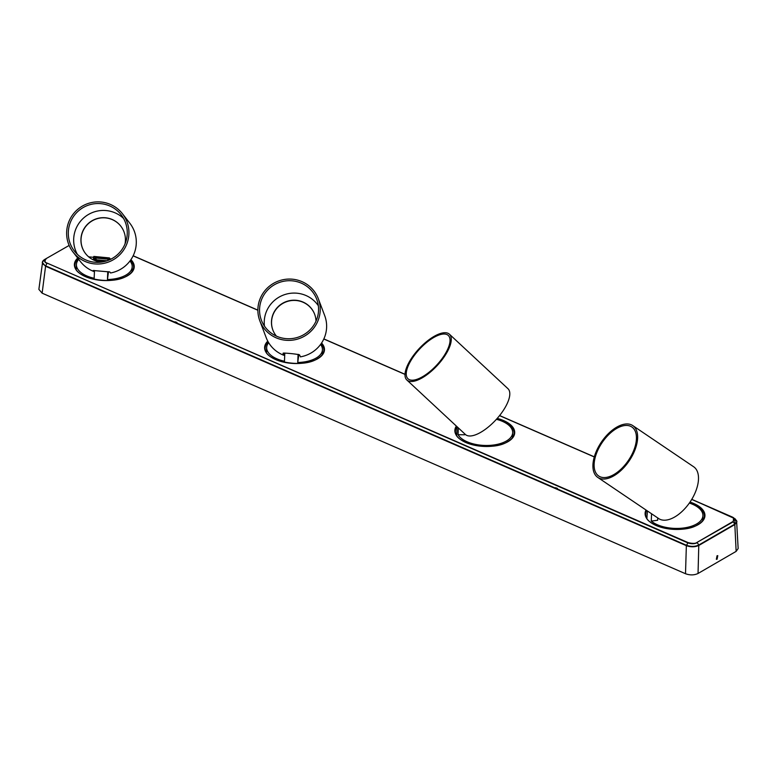 <?xml version="1.0" encoding="UTF-8"?>
<svg xmlns="http://www.w3.org/2000/svg" width="777" height="777" viewBox="0 0 777 777"><rect width="100%" height="100%" fill="white"/><g stroke="black" fill="none" stroke-linecap="round" stroke-linejoin="round"><path stroke-width="1.17" d="M94.425 260.373L94.687 257.925L107.964 259.188L107.818 260.509M93.357 259.887L93.706 256.633L109.188 258.11L108.984 260.052M107.119 260.761L96.523 259.819M95.144 257.974L96.533 259.751M109.188 258.11A6.702 0.641 -84.6 0 1 109.363 257.915A6.702 0.641 -84.6 0 1 109.431 257.954L110.159 258.896A6.702 0.641 95.4 0 0 109.732 259.732M110.179 258.926A6.702 0.641 95.4 0 0 110.12 258.887L111.237 258.994M93.706 256.633A6.702 0.641 -84.6 0 1 93.881 256.439L109.363 257.915M298.077 354.361L297.746 362.509A27.914 13.869 -177.7 0 0 322.436 349.737A27.914 13.869 -177.7 0 0 320.59 344.434M284.8 353.04L284.469 361.256A27.914 13.869 -177.7 0 1 266.657 347.494A27.914 13.869 -177.7 0 1 268.638 342.686M298.786 354.506L297.746 362.509M651.563 513.762L651.262 521.085A27.914 13.869 -177.7 0 0 682.352 528.146A27.914 13.869 -177.7 0 0 702.913 515.656A27.914 13.869 -177.7 0 0 689.354 503.059M647.338 510.926L647.192 514.617A27.914 13.869 -177.7 0 1 647.134 513.412A27.914 13.869 -177.7 0 1 647.29 512.218M657.74 517.929L657.643 520.269L651.262 521.085M458.323 427.904L458.051 434.722A27.914 13.869 -177.7 0 0 488.529 445.444A27.914 13.869 -177.7 0 0 512.674 432.692A27.914 13.869 -177.7 0 0 496.406 419.308M464.772 433.906L464.733 434.77L458.051 434.722M406.245 379.331A31.265 12.383 -47.1 0 0 406.847 379.992A31.265 12.383 -47.1 0 0 437.208 365.549A31.265 12.383 -47.1 0 0 449.436 334.227A31.265 12.383 -47.1 0 0 422.853 344.891A31.265 12.383 -47.1 0 0 405.031 375.825A31.265 12.383 -47.1 0 0 406.245 379.331M406.847 379.992L465.384 434.469A31.265 12.383 -47.1 0 0 495.745 420.027A31.265 12.383 -47.1 0 0 507.973 388.704L449.436 334.227M406.274 374.815A29.584 11.713 -47.1 0 0 407.983 378.768A29.584 11.713 -47.1 0 0 436.723 365.093A29.584 11.713 -47.1 0 0 448.3 335.45A29.584 11.713 -47.1 0 0 423.135 345.542A29.584 11.713 -47.1 0 0 406.274 374.815M103.215 263.5A31.265 30.963 -37.9 0 0 122.475 213.762A31.265 30.963 -37.9 0 0 78.788 208.498A31.265 30.963 -37.9 0 0 103.215 263.5M73.106 252.137L80.478 261.616A31.265 30.963 -37.9 0 0 93.968 271.532L93.162 270.503L109.78 271.95L110.577 272.98A31.265 30.963 -37.9 0 0 129.837 223.242L122.475 213.762M123.582 218.463A29.584 29.303 -37.9 0 0 77.379 254.37M94.959 262.247A29.584 29.303 -37.9 0 0 121.144 214.792A29.584 29.303 -37.9 0 0 79.808 209.809A29.584 29.303 -37.9 0 0 94.959 262.247M93.968 271.532L94.075 270.464M124.99 244.036A22.329 22.115 -37.9 0 0 89.598 222.416A22.329 22.115 -37.9 0 0 101.816 262.043M120.853 226.233A22.329 22.115 -37.9 0 0 89.695 222.543A22.329 22.115 -37.9 0 0 85.587 253.642M598.271 477.719A31.265 16.773 -55.9 0 0 629.487 460.431A31.265 16.773 -55.9 0 0 632.789 425.602A31.265 16.773 -55.9 0 0 603.525 439.131A31.265 16.773 -55.9 0 0 595.007 474.494A31.265 16.773 -55.9 0 0 597.756 477.399A31.265 16.773 -55.9 0 0 598.271 477.719M648.562 511.752L659.149 518.881A31.265 16.773 -55.9 0 0 690.355 501.592A31.265 16.773 -55.9 0 0 693.657 466.773L632.789 425.602M596.095 473.261A29.584 15.88 -55.9 0 0 598.698 476.01A29.584 15.88 -55.9 0 0 628.428 460.402A29.584 15.88 -55.9 0 0 631.847 426.991A29.584 15.88 -55.9 0 0 604.156 439.792A29.584 15.88 -55.9 0 0 596.095 473.261M107.76 271.668L107.449 279.545A27.914 13.869 -177.7 0 0 132.197 266.783A27.914 13.869 -177.7 0 0 129.963 260.994M94.483 270.532L94.163 278.283A27.914 13.869 -177.7 0 1 76.418 264.539A27.914 13.869 -177.7 0 1 78.72 259.363M108.498 271.697L107.449 279.545M95.153 260.654L95.474 259.722L106.964 260.81M259.809 320.775A31.265 30.575 -20.7 0 0 285.547 340.239A31.265 30.575 -20.7 0 0 293.978 339.928A31.265 30.575 -20.7 0 0 318.298 298.679A31.265 30.575 -20.7 0 0 278.253 281.119A31.265 30.575 -20.7 0 0 259.809 320.775L266.21 337.704A31.265 30.575 -20.7 0 0 283.78 355.254L283.76 352.991M283.78 355.254L283.081 353.409C281.643 352.476 299.232 354.186 299.679 355.021L300.369 356.866A31.265 30.575 -20.7 0 0 324.699 315.608L318.298 298.679M318.337 305.73A29.584 28.943 -20.7 0 0 283.508 295.027A29.584 28.943 -20.7 0 0 264.452 326.087M285.732 338.607A29.584 28.943 -20.7 0 0 316.734 299.271A29.584 28.943 -20.7 0 0 278.826 282.653A29.584 28.943 -20.7 0 0 261.383 320.182A29.584 28.943 -20.7 0 0 285.732 338.607M315.996 321.183A22.329 21.843 -20.7 0 0 314.627 314.209A22.329 21.843 -20.7 0 0 286.014 301.67A22.329 21.843 -20.7 0 0 272.844 329.992A22.329 21.843 -20.7 0 0 276.427 336.13M314.666 314.316A22.329 21.843 -20.7 0 0 286.101 301.884A22.329 21.843 -20.7 0 0 272.882 330.099M736.567 520.435L738.15 548.533L736.14 551.379L698.047 573.475C694.211 575.271 690.034 575.359 685.508 573.727L42.133 293.172L38.869 289.365L42.706 261.227M736.936 521.62L734.935 524.514L698.892 545.415C695.065 547.144 690.879 547.231 686.353 545.668L45.503 266.22L42.249 262.354M69.143 245.435L46.037 258.673C43.765 260.382 44.085 261.966 46.979 263.422L45.629 265.831C41.851 263.791 41.434 261.732 44.376 259.664L42.24 262.393M717.074 559.217L716.345 559.304L717.054 555.759L717.783 555.672L717.074 559.217M46.008 258.683L46.319 258.673C44.386 260.887 44.687 262.373 47.222 263.15L688.063 542.589C692.618 543.696 695.6 543.638 696.988 542.414L733.012 521.513C734.955 519.308 734.653 517.812 732.109 517.045L691.715 499.436M47.222 263.15L687.81 542.87C691.384 544.085 694.541 544.026 697.28 542.676L698.785 545.027C695.017 546.746 690.918 546.823 686.47 545.279L45.629 265.831L42.133 293.172M696.988 542.414L733.303 521.775L733.498 517.676L732.342 517.035M46.018 258.683L44.376 259.664M688.063 542.589L686.353 545.668L685.508 573.727M176.942 322.465L175.058 321.795M557.439 488.383L555.555 487.713M733.012 521.513L734.809 524.125L698.785 545.017L698.047 573.475M736.946 521.658L735.129 518.822L734.809 524.125L736.14 551.379M95.26 260.188A24.67 12.267 2.3 0 0 104.73 261.47M105.905 261.15L95.28 260.14M512.567 435.431A28.817 14.326 -177.7 0 1 513.053 436.742M456.196 434.45A28.817 14.326 -177.7 0 1 456.789 433.187M322.329 352.476A28.817 14.326 -177.7 0 1 322.814 353.778M265.957 351.495A28.817 14.326 -177.7 0 1 266.55 350.233M132.09 269.512A28.817 14.326 -177.7 0 1 132.576 270.823M75.719 268.541A28.817 14.326 -177.7 0 1 76.311 267.278M702.806 518.385A28.817 14.326 -177.7 0 1 703.292 519.696M646.435 517.414A28.817 14.326 -177.7 0 1 647.027 516.142M456.041 434.11A29.04 14.433 -177.7 0 1 456.808 432.585M512.587 434.819A29.04 14.433 -177.7 0 1 513.238 436.402M496.649 419.026A29.38 14.608 -177.7 0 1 514.092 433.653C513.782 436.645 511.635 439.326 507.672 441.686C492.142 452 453.923 443.89 455.409 431.293A29.38 14.608 -177.7 0 1 456.905 426.583M497.212 418.405A29.944 14.88 -177.7 0 1 507.973 441.686A29.944 14.88 -177.7 0 1 470.425 444.201A29.944 14.88 -177.7 0 1 456.361 426.078M594.288 456.954L499.533 415.627M405.002 374.407L323.815 339.005M257.877 310.256L133.129 255.856M321.571 343.036A29.944 14.88 -177.7 0 1 317.735 358.731A29.944 14.88 -177.7 0 1 278.312 360.635A29.944 14.88 -177.7 0 1 267.774 341.161M690.015 502.097A29.944 14.88 -177.7 0 1 698.212 524.64A29.944 14.88 -177.7 0 1 661.606 527.437A29.944 14.88 -177.7 0 1 646.008 510.023M130.924 259.664A29.944 14.88 -177.7 0 1 127.496 275.777A29.944 14.88 -177.7 0 1 87.918 277.622A29.944 14.88 -177.7 0 1 77.7 258.051M321.124 343.687A29.38 14.608 -177.7 0 1 323.854 350.689C323.533 353.69 321.396 356.371 317.434 358.731C301.903 369.046 263.685 360.936 265.171 348.339A29.38 14.608 -177.7 0 1 268.152 341.861M322.348 351.864A29.04 14.433 -177.7 0 1 322.999 353.448M265.802 351.146A29.04 14.433 -177.7 0 1 266.569 349.631M689.578 502.738A29.38 14.608 -177.7 0 1 704.331 516.608C704.02 519.599 701.874 522.28 697.911 524.64C682.381 534.955 644.162 526.855 645.648 514.248A29.38 14.608 -177.7 0 1 646.6 510.431M702.835 517.783A29.04 14.433 -177.7 0 1 703.476 519.357M646.279 517.064A29.04 14.433 -177.7 0 1 647.047 515.539M130.478 260.295A29.38 14.608 -177.7 0 1 133.615 267.735C133.294 270.726 131.158 273.407 127.195 275.777C111.665 286.082 73.446 277.981 74.932 265.375A29.38 14.608 -177.7 0 1 78.176 258.654M132.109 268.91A29.04 14.433 -177.7 0 1 132.76 270.493M75.563 268.191A29.04 14.433 -177.7 0 1 76.331 266.666M732.274 517.006L691.773 499.349M594.318 456.847L499.601 415.549L594.318 456.847M405.011 374.3L323.854 338.908L405.011 374.291M257.877 310.14L133.168 255.759L257.877 310.14M93.629 257.323L88.675 256.847M322.241 354.652L322.436 349.737M266.462 352.408L266.657 347.494M702.719 520.571L702.913 515.656M646.94 518.327L647.134 513.412M512.48 437.606L512.674 432.692M456.701 435.373L457.051 426.719M597.756 477.399L649.116 512.121M132.003 271.697L132.197 266.783M76.224 269.454L76.418 264.539M735.11 518.803L691.773 499.339M45.95 258.722L44.24 259.751"/></g></svg>
